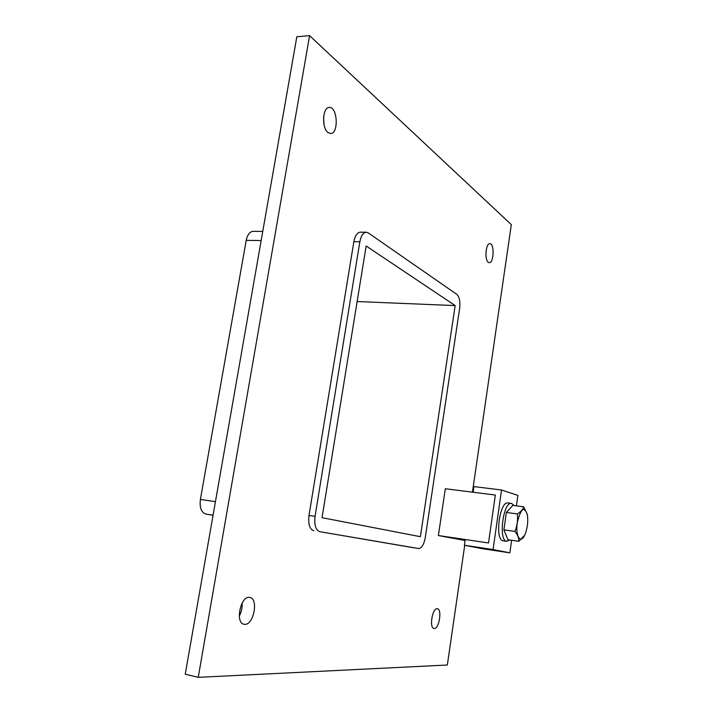 <?xml version="1.0" encoding="UTF-8"?>
<svg xmlns="http://www.w3.org/2000/svg" width="713" height="713" viewBox="0 0 713 713"><rect width="100%" height="100%" fill="white"/><g stroke="black" fill="none" stroke-linecap="round" stroke-linejoin="round"><path stroke-width="1.07" d="M327.98 132.52C321.483 128.001 322.517 107.102 329.237 107.44C337.543 106.469 338.933 133.794 330.618 133.518L327.98 132.52M324.005 124.632L323.586 116.95M244.755 624.338L244.033 624.258C234.711 623.028 240.842 594.945 249.826 597.458C258.757 598.519 253.783 625.141 244.755 624.338M239.283 616.094C241.457 611.995 242.393 607.654 242.108 603.073M488.253 262.286C484.385 259.719 485.811 243.106 489.84 243.677C494.564 243.329 493.949 263.231 489.27 262.696L488.253 262.286M434.27 628.492L434.003 628.465C428.941 628.001 432.497 607.307 437.372 608.742C442.283 609.143 439.172 629.053 434.27 628.492M464.724 545.302L447.327 665.015L198.241 677.35L185.237 674.222L296.822 36.782L309.585 35.65L511.319 224.622L472.443 492.166M198.241 677.35L309.585 35.65M413.273 547.7L319.772 531.684C315.663 530.115 314.094 525 315.048 516.346L308.996 515.446C308.043 524.082 309.629 529.18 313.756 530.757M353.862 241.707L359.851 241.787C361.028 235.745 363.158 232.554 366.241 232.224L360.288 232.18C357.186 232.509 355.038 235.682 353.862 241.707L308.996 515.446M455.179 305.592L420.376 536.684L322.044 517.691L366.152 246.003L455.179 305.592L357.133 301.546M215.442 501.649L200.398 499.43C199.462 507.603 201.289 512.478 205.87 514.073L213.08 515.187M359.851 241.787L315.048 516.346M200.398 499.43L246.217 240.352L261.154 240.539M319.772 531.684L418.593 548.529M366.241 232.224L368.273 232.919L456.864 294.407C459.457 296.956 460.375 301.67 459.627 308.569L425.269 537.629C423.932 544.652 421.713 548.279 418.629 548.529M262.749 231.404L253.213 231.324C249.773 231.636 247.447 234.648 246.217 240.352M213.062 515.276L205.87 514.073M501.533 489.991L473.949 486.596L473.129 492.246L495.339 495.045L488.503 542.958L465.215 539.518L464.386 545.24L481.979 548.636L509.857 552.842L493.075 549.554L501.533 489.991L517.888 495.401L516.426 505.847M464.386 545.24L493.075 549.554M511.613 540.276L509.857 552.842M514.153 505.553L511.551 503.44C503.244 501.257 498.129 540.499 506.649 541.319L509.831 540.017M506.818 541.345L503.093 540.793C494.519 539.964 499.644 500.793 508.004 502.977L511.551 503.44M517.344 513.921C520.945 511.702 523.048 509.323 523.654 506.783L512.781 505.374L506.364 512.46L503.913 529.839L507.959 539.741L518.85 541.327C519.028 538.262 517.709 534.946 514.902 531.39C517.201 525.757 518.012 519.937 517.344 513.921L506.364 512.46M523.654 506.783L527.281 514.314M524.554 535.401L518.85 541.327M514.902 531.39L503.913 529.839M517.281 522.807C520.713 508.476 524.073 505.784 527.37 514.741C528.199 520.579 527.638 526.568 525.677 532.709L524.911 534.661C520.766 544.687 515.178 536.381 517.281 522.807M506.328 535.757L504.358 530.935M504.091 528.609L506.159 513.957M507.326 511.399L509.857 508.61M445.322 488.744L495.339 495.045L488.503 542.958L438.379 535.543L445.322 488.744M438.379 535.543L465.072 540.49"/></g></svg>
